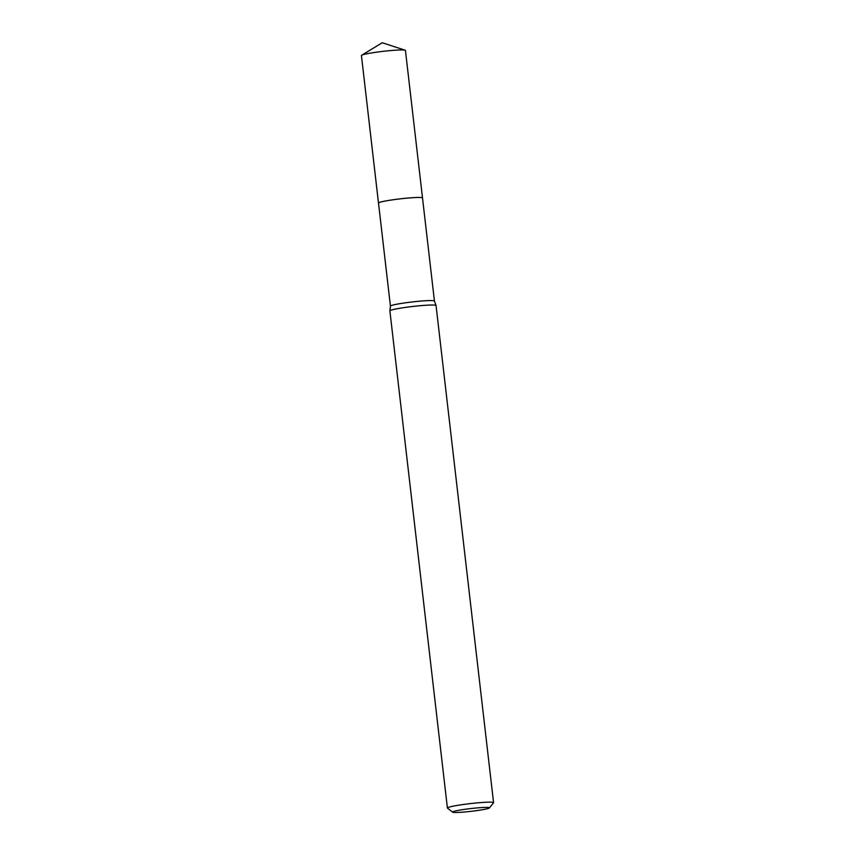 <?xml version="1.0" encoding="UTF-8"?>
<svg xmlns="http://www.w3.org/2000/svg" width="855" height="855" viewBox="0 0 855 855"><rect width="100%" height="100%" fill="white"/><g stroke="black" fill="none" stroke-linecap="round" stroke-linejoin="round"><path stroke-width="1.28" d="M378.53 203.116A22.155 1.657 -6.6 0 1 378.498 203.041A22.155 1.657 -6.6 0 1 392.402 199.878A22.155 1.657 -6.6 0 1 422.509 197.954A22.166 1.667 -6.6 0 1 422.509 197.997A22.155 1.657 -6.6 0 0 392.402 199.856A22.155 1.657 -6.6 0 0 378.509 203.073L390.425 306.122A22.155 1.657 -6.6 0 1 390.425 306.111A22.155 1.657 -6.6 0 1 404.33 302.969A22.155 1.657 -6.6 0 1 434.426 301.024A22.155 1.657 -6.6 0 1 434.436 301.046M390.425 306.111L389.88 310.835A23.235 1.742 -6.6 0 1 389.88 310.835A23.235 1.742 -6.6 0 1 404.468 307.543A23.235 1.742 -6.6 0 1 436.039 305.491A23.235 1.742 -6.6 0 1 436.05 305.524L493.57 802.663A23.235 1.742 -6.6 0 1 493.517 802.802L489.445 807.911A18.586 1.389 -6.6 0 1 477.817 810.465A18.586 1.389 -6.6 0 1 452.616 812.175A18.586 1.389 -6.6 0 1 464.222 809.418A18.586 1.389 -6.6 0 1 489.445 807.911M452.616 812.175L447.486 808.125A23.235 1.742 -6.6 0 1 447.411 808.007A23.235 1.742 -6.6 0 1 461.989 804.683A23.235 1.742 -6.6 0 1 493.57 802.663M378.509 203.095A22.166 1.667 -6.6 0 1 378.487 203.03L361.43 55.532A22.155 1.657 -6.6 0 1 361.686 55.233A22.155 1.657 -6.6 0 1 380.977 51.599A22.155 1.657 -6.6 0 1 403.891 50.017A22.155 1.657 -6.6 0 1 405.12 50.199A22.155 1.657 -6.6 0 1 405.441 50.434L434.436 301.035L436.039 305.491M378.487 203.03A22.166 1.667 -6.6 0 1 396.282 199.333A22.166 1.667 -6.6 0 1 420.981 197.516A22.166 1.667 -6.6 0 1 422.52 197.933M389.88 310.867L447.411 808.007M361.686 55.233L382.249 42.75L405.12 50.199"/></g></svg>
